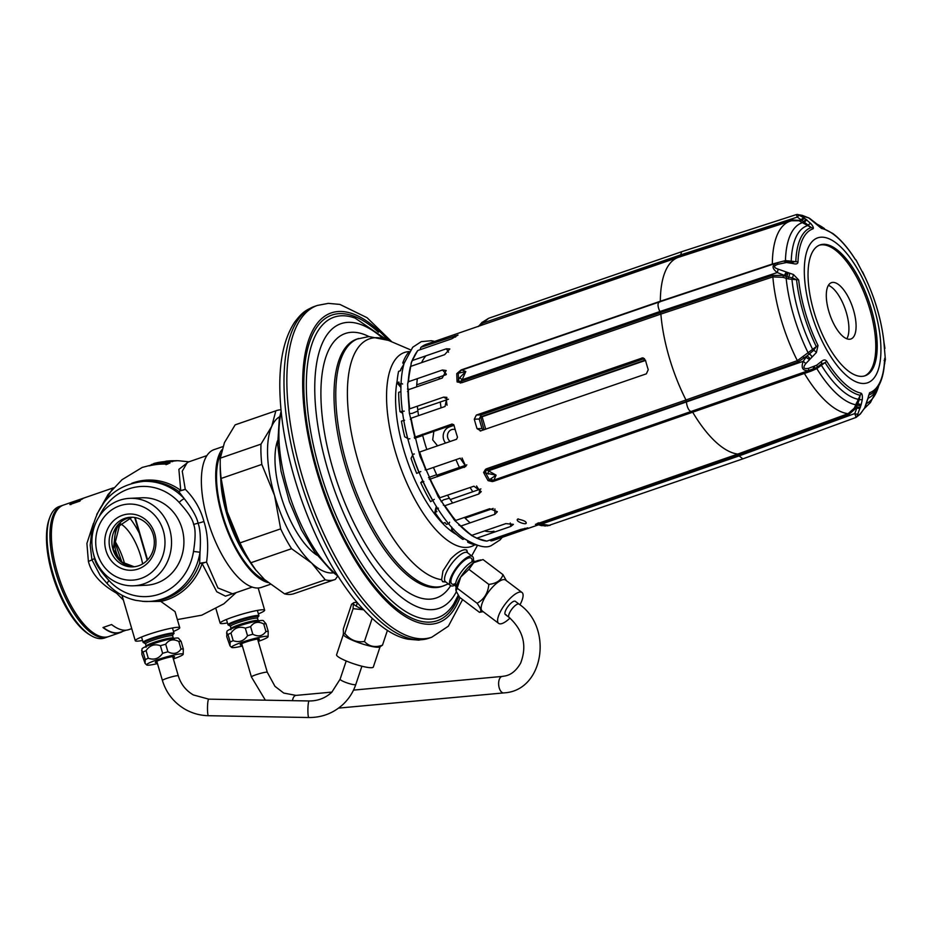 <?xml version="1.0" encoding="UTF-8"?>
<svg xmlns="http://www.w3.org/2000/svg" width="932" height="932" viewBox="0 0 932 932"><rect width="100%" height="100%" fill="white"/><g stroke="black" fill="none" stroke-linecap="round" stroke-linejoin="round"><path stroke-width="1.4" d="M102.543 504.305L108.089 494.484L121.987 479.724L142.258 467.41M188.369 461.992L178.886 469.332L180.726 490.395A6.617 4.345 166.6 0 0 185.258 489.253L178.629 491.397A60.091 54.662 -92.5 0 0 145.94 481.285L143.493 481.39C115.556 484.722 98.338 501.16 91.837 530.727L90.194 545.243L91.919 559.783L100.26 575.592L107.413 583.851C115.323 592.333 124.713 597.82 135.583 600.313L132.647 599.521M159.174 462.563A78.544 71.438 -92.5 0 1 165.046 461.981L169.974 462.423L167.609 464.159A76.564 69.644 -92.5 0 0 149.167 465.849L153.5 463.775L159.221 462.726M167.795 461.014A79.453 72.277 -92.5 0 1 169.309 460.886A79.453 72.277 -92.5 0 1 176.567 460.781L156.786 462.761A78.964 71.834 -92.5 0 1 172.921 461.445L172.304 461.643A78.801 71.682 -92.5 0 0 153.897 463.46L173.072 460.792A79.43 72.242 -92.5 0 0 166.28 461.154L142.153 467.445M178.14 460.734L178.828 460.757L178.14 460.734A79.43 72.253 -92.5 0 0 176.416 460.688L169.309 460.886M151.998 464.963L158.568 462.82A78.311 71.24 -92.5 0 1 164.44 462.225L167.445 462.423L165.721 463.67A76.925 69.97 -92.5 0 0 151.998 464.963L152.067 465.219M96.742 514.394L112.12 489.393M187.367 462.342L182.241 471.196L185.258 489.253C194.415 498.434 200.648 509.175 203.933 521.501A6.617 0.711 -16.3 0 1 198.05 523.178C196.897 517.26 192.341 509.14 184.408 498.853L178.629 491.397A6.617 2.225 -53.8 0 0 180.726 490.395A61.221 55.687 -92.5 0 0 131.703 483.324M123.374 600.045L116.547 593.183L117.164 592.298M93.456 523.365L86.909 543.426L88.389 561.355C91.464 573.693 100.854 584.294 116.547 593.183A6.617 2.144 -41.1 0 1 117.63 592.612M122.733 631.372A69.527 27.89 -109 0 1 120.275 632.572L108.799 636.533A69.527 27.89 -109 0 1 57.271 572.085A69.527 27.89 -109 0 1 63.469 505.074L113.518 487.809M131.727 628.622L128.872 629.613A69.527 27.89 -109 0 1 111.595 624.545L102.986 627.516A69.527 27.89 -109 0 0 120.275 632.572M103.231 627.434A69.201 27.762 71 0 0 120.17 632.257L126.193 630.183M153.232 534.653A24.838 22.589 -92.5 0 0 130.631 517.26A24.838 22.589 -92.5 0 0 110.221 549.484A24.838 22.589 -92.5 0 0 132.833 566.877A24.838 22.589 -92.5 0 0 153.232 534.653M154.724 533.721A28.146 25.595 -92.5 0 0 122.5 515.279A28.146 25.595 -92.5 0 0 105.98 550.532A28.146 25.595 -92.5 0 0 138.204 568.986A28.146 25.595 -92.5 0 0 154.724 533.721M163.321 530.762A38.072 34.635 87.5 0 1 140.977 578.457A38.072 34.635 87.5 0 1 97.382 553.503A38.072 34.635 87.5 0 1 119.727 505.796A38.072 34.635 87.5 0 1 163.321 530.762M129.781 498.34A43.769 39.82 -92.5 0 1 169.624 529.003A43.769 39.82 87.5 0 1 133.66 585.797A43.769 39.82 87.5 0 1 93.817 555.146A43.769 39.82 -92.5 0 1 129.781 498.34L142.153 497.793A43.769 39.82 -92.5 0 1 181.996 528.444A43.769 39.82 87.5 0 1 146.033 585.249L133.66 585.797M175.053 611.625L160.817 601.42L148.817 601.466A60.091 54.662 -92.5 0 1 143.691 601.431L135.583 600.313M142.549 640.47A23.172 2.505 -16.3 0 1 135.268 640.727A23.172 2.505 -16.3 0 1 147.885 634.657A23.172 2.505 -16.3 0 1 179.76 627.725A23.172 2.505 -16.3 0 1 173.469 631.43M227.455 622.926A23.172 2.505 -16.3 0 1 220.162 623.182A23.172 2.505 -16.3 0 1 232.79 617.101A23.172 2.505 -16.3 0 1 264.653 610.169A23.172 2.505 -16.3 0 1 258.374 613.885M121.964 595.222L135.268 640.727M236.169 592.601L223.82 603.831L201.766 615.178L177.371 619.582M160.817 601.42A61.221 55.687 -92.5 0 0 202.139 563.627L216.748 591.75L225.439 596.142L234.852 593.067M203.933 521.501C207.778 533.57 208.651 547.107 206.566 562.136A6.617 3.18 161.2 0 0 202.139 563.627A6.617 1.107 19.3 0 0 199.658 563.289L200.019 552.245C200.893 538.381 200.229 528.689 198.05 523.178L193.635 524.436C192.808 519.404 187.984 512.087 179.189 502.465A55.128 50.142 -92.5 0 0 99.246 516.433M252.222 587.078L232.662 593.824L217.913 587.952L206.566 562.136L199.658 563.289A60.091 54.662 -92.5 0 1 156.168 600.895M78.311 500.985A69.527 27.89 -109 0 0 78.043 501.23L78.975 501.136A69.527 27.89 -109 0 0 78.591 501.533L71.123 504.119A69.527 27.89 -109 0 1 71.508 503.711L73.139 502.93A69.527 27.89 -109 0 1 73.395 502.686L70.226 504.154A69.527 27.89 -109 0 0 69.842 504.562L79.872 501.101A69.527 27.89 -109 0 1 80.257 500.694L78.358 501.136M82.226 498.911L75.772 501.148A69.527 27.89 -109 0 0 75.539 501.3L81.107 499.529A69.527 27.89 -109 0 0 80.921 499.657L74.618 501.964A69.527 27.89 -109 0 0 74.397 502.15L81.771 499.366A69.527 27.89 -109 0 1 81.958 499.226L82.47 498.876A69.527 27.89 -109 0 1 82.703 498.725L82.249 498.958M74.071 501.533L73.826 501.567A69.527 27.89 -109 0 1 74.071 501.451L79.371 499.645A69.527 27.89 -109 0 1 79.674 499.517L82.878 498.41A69.527 27.89 -109 0 0 82.482 498.597L80.595 499.307A69.527 27.89 -109 0 0 80.303 499.459L83.764 498.154A69.527 27.89 -109 0 1 84.16 497.968L78.393 499.96A69.527 27.89 -109 0 0 78.09 500.088L75.108 501.125A69.527 27.89 -109 0 1 75.399 500.985L76.774 500.496A69.527 27.89 -109 0 1 77.065 500.379L76.377 500.635M74.071 501.451L76.377 500.624M70.657 503.863L70.89 504.643M79.337 500.659L79.535 501.346M151.473 464.462L151.706 465.289M169.857 463.216L167.224 462.936M167.445 462.423L167.748 463.635L166.024 464.695M168.343 462.004L168.634 463.006M169.554 462.202L169.729 462.785M167.457 462.622L167.748 463.635M62.759 505.342A69.527 27.89 71 0 0 62.036 505.563A69.527 27.89 71 0 0 55.838 572.574A69.527 27.89 -109 0 0 107.366 637.022A69.527 27.89 -109 0 0 108.077 636.754M62.036 505.563L59.17 506.554A69.527 27.89 71 0 0 49.909 517.178A69.527 27.89 71 0 0 52.973 573.564A69.527 27.89 -109 0 0 90.66 635.356A69.527 27.89 -109 0 0 104.501 638.012L107.366 637.022M90.66 635.356L89.018 634.354A67.873 27.226 -109 0 1 52.227 574.03A67.873 27.226 71 0 1 49.233 518.984L49.909 517.178M139.299 533.209A54.627 21.914 71 0 0 129.816 518.087A54.627 21.914 71 0 0 129.513 517.691M119.809 523.411A36.418 14.609 -109 0 1 140.814 556.486A36.418 14.609 -109 0 1 142.643 563.907M115.067 541.492A36.418 14.609 -109 0 1 124.189 562.217A36.418 14.609 -109 0 1 124.737 564.151M270.233 584.364L261.531 587.358A72.836 29.218 -109 0 1 210.154 528.025A72.836 29.218 -109 0 1 214.034 449.643L222.83 446.614M267.985 582.558A72.836 29.218 -109 0 1 224.659 523.563A72.836 29.218 -109 0 1 221.793 449.83M220.837 453.954A71.181 28.554 71 0 0 225.486 523.912A71.181 28.554 71 0 0 265.27 580.217M229.703 625.349A14.9 1.608 163.7 0 1 237.474 621.236A14.9 1.608 163.7 0 1 252.211 617.147A14.9 1.608 163.7 0 1 257.791 617.135L258.747 616.168A16.112 1.736 163.7 0 0 258.933 615.772A16.112 1.736 163.7 0 0 236.786 620.584A16.112 1.736 163.7 0 0 228.014 624.813A16.112 1.736 163.7 0 0 228.375 625.046L230.554 626.269L230.985 629.752M266.016 623.834L268.23 631.418A21.518 2.33 163.7 0 0 267.239 631.418A21.518 2.33 163.7 0 0 265.935 631.523L263.721 623.927A21.518 2.33 163.7 0 1 265.014 623.823A21.518 2.33 163.7 0 1 266.016 623.834L263.383 620.689A19.036 2.05 163.7 0 0 261.671 620.467A19.036 2.05 163.7 0 0 241.411 625.151A19.036 2.05 163.7 0 0 226.907 631.36L226.756 636.684L229.983 645.876L230.192 642.055L227.967 634.471L226.511 632.991M263.721 623.927C258.269 621.143 253.888 622.052 250.603 626.665A21.518 2.33 163.7 0 0 245.302 628.145C239.442 626.094 234.666 627.737 230.973 633.096A21.518 2.33 163.7 0 0 227.967 634.471M230.973 633.096L233.186 640.68A21.518 2.33 163.7 0 0 230.192 642.055M245.302 628.145L247.528 635.741C243.835 641.088 239.058 642.731 233.186 640.68M250.603 626.665L252.817 634.261A21.518 2.33 163.7 0 0 247.528 635.741M265.935 631.523C262.649 636.137 258.281 637.045 252.817 634.261M258.269 641.402A19.036 2.05 163.7 0 0 268.078 636.742A19.036 2.05 163.7 0 0 266.284 636.265A19.036 2.05 163.7 0 0 244.918 641.298A19.036 2.05 163.7 0 0 231.602 647.402A19.036 2.05 163.7 0 0 233.315 647.635A19.036 2.05 163.7 0 0 242.378 646.051M268.078 636.742L268.23 631.418M257.919 640.214A10.019 1.083 163.7 0 0 259.329 639.037A10.019 1.083 163.7 0 0 245.64 642.136A10.019 1.083 163.7 0 0 240.211 644.629A10.019 1.083 163.7 0 0 242.029 644.851M144.798 642.905A14.9 1.608 163.7 0 1 152.58 638.781A14.9 1.608 163.7 0 1 167.317 634.692A14.9 1.608 163.7 0 1 172.886 634.692L173.841 633.713A16.112 1.736 163.7 0 0 174.028 633.317A16.112 1.736 163.7 0 0 151.881 638.14A16.112 1.736 163.7 0 0 143.109 642.358A16.112 1.736 163.7 0 0 143.47 642.591L145.66 643.826L146.091 647.309M181.111 641.379L183.324 648.975A21.518 2.33 163.7 0 0 182.334 648.963A21.518 2.33 163.7 0 0 181.029 649.068L178.816 641.484A21.518 2.33 163.7 0 1 180.121 641.379A21.518 2.33 163.7 0 1 181.111 641.379L178.478 638.245A19.036 2.05 163.7 0 0 176.765 638.012A19.036 2.05 163.7 0 0 156.506 642.696A19.036 2.05 163.7 0 0 142.002 648.917L141.85 654.229L145.089 663.421L145.287 659.611L143.074 652.027L141.606 650.548M178.816 641.484C173.364 638.688 168.995 639.608 165.698 644.222A21.518 2.33 163.7 0 0 160.397 645.701C154.549 643.639 149.761 645.293 146.068 650.641A21.518 2.33 163.7 0 0 143.074 652.027M146.068 650.641L148.281 658.237A21.518 2.33 163.7 0 0 145.287 659.611M160.397 645.701L162.622 653.285C158.929 658.644 154.153 660.287 148.281 658.237M165.698 644.222L167.911 651.806A21.518 2.33 163.7 0 0 162.622 653.285M181.029 649.068C177.744 653.693 173.375 654.602 167.911 651.806M173.364 658.947A19.036 2.05 163.7 0 0 183.173 654.287A19.036 2.05 163.7 0 0 181.391 653.81A19.036 2.05 163.7 0 0 160.013 658.842A19.036 2.05 163.7 0 0 146.697 664.959A19.036 2.05 163.7 0 0 148.409 665.18A19.036 2.05 163.7 0 0 157.473 663.596M183.173 654.287L183.324 648.975M173.014 657.759A10.019 1.083 163.7 0 0 174.424 656.594A10.019 1.083 163.7 0 0 160.747 659.681A10.019 1.083 163.7 0 0 155.306 662.186A10.019 1.083 163.7 0 0 157.124 662.407M445.846 582.011L442.747 581.743L441.617 579.692L442.945 570.99L450.727 558.944C456.54 553.095 461.317 550.02 465.056 549.694L466.804 550.125L467.549 552.769M442.432 581.452A19.863 6.594 127.1 0 0 445.216 581.475M467.118 552.501A19.863 6.594 127.1 0 0 466.384 549.892M475.6 561.507A16.112 5.347 127.1 0 0 474.306 561.227A16.112 5.347 127.1 0 0 468.388 564.268A16.112 5.347 127.1 0 0 456.89 579.483A16.112 5.347 127.1 0 0 456.191 587.183M455.002 583.851A16.112 5.347 127.1 0 1 453.267 584.271A16.112 5.347 -52.9 0 1 454.816 571.316A16.112 5.347 -52.9 0 1 469.74 557.779A16.112 5.347 127.1 0 1 471.988 561.891M473.223 561.425A18.209 6.046 127.1 0 0 472.489 556.497L467.503 552.734A18.209 6.046 127.1 0 0 465.837 552.28A18.209 6.046 -52.9 0 0 465.103 552.373A18.209 6.046 -52.9 0 0 451.705 563.615A18.209 6.046 -52.9 0 0 444.552 579.576A18.209 6.046 -52.9 0 0 445.543 581.778L450.529 585.552A18.209 6.046 -52.9 0 0 452.195 585.995A18.209 6.046 127.1 0 0 455.468 584.912M472.489 556.497A18.209 6.046 127.1 0 0 470.823 556.055A18.209 6.046 -52.9 0 0 455.259 569.359A18.209 6.046 -52.9 0 0 450.529 585.552M235.155 424.864L275.849 410.826A89.39 35.859 -109 0 1 276.454 410.604L235.773 424.631A89.39 35.859 71 0 0 235.155 424.864L224.426 442.653L220.313 458.16A89.39 35.859 71 0 0 220.208 462.948L220.208 467.515A82.773 33.203 71 0 0 227.245 511.808A82.773 33.203 71 0 0 255.368 569.487L264.432 579.448L284.586 593.882A89.39 35.859 71 0 0 294.058 593.661L334.739 579.622A89.39 35.859 -109 0 1 325.268 579.844L311.731 563.138A82.773 33.203 71 0 0 333.528 572.807M220.208 462.948A89.39 35.859 71 0 0 221.14 478.454L227.245 511.808L239.978 542.89A89.39 35.859 71 0 0 250.894 562.742L256.23 570.594M275.849 410.826L271.736 426.332L260.995 444.121A89.39 35.859 71 0 0 261.822 464.427L274.556 495.498L280.66 528.863A89.39 35.859 71 0 0 291.576 548.703L311.731 563.138A82.773 33.203 71 0 1 274.556 495.498A82.773 33.203 71 0 1 271.736 426.332A82.773 33.203 71 0 1 279.705 416.721M337.757 576.023L335.357 579.401A89.39 35.859 -109 0 1 334.739 579.622M277.573 440.65A67.873 27.226 71 0 0 283.165 502.849A67.873 27.226 71 0 0 317.101 555.274M276.454 410.604A89.39 35.859 -109 0 1 280.963 409.8M220.313 458.16L260.995 444.121M221.14 478.454L261.822 464.427M239.978 542.89L280.66 528.863M250.894 562.742L291.576 548.703M284.586 593.882L325.268 579.844M380.07 646.82L373.324 667.032A19.374 3.134 -161.5 0 1 371.495 667.708A19.374 3.134 -161.5 0 1 350.339 662.594A19.374 3.134 -161.5 0 1 336.58 654.765L343.325 634.552M344.852 633.445C350.094 639.993 356.618 642.672 364.447 641.496C369.177 646.587 375.188 647.798 382.493 645.165L379.743 646.983A19.374 3.134 -161.5 0 1 378.322 647.251A19.374 3.134 18.5 0 1 358.645 642.672A19.374 3.134 18.5 0 1 343.489 634.878L343.291 629.042L351.562 604.274L353.694 602.748A19.863 3.204 18.5 0 0 353.298 603.587L353.112 608.666L344.852 633.445L343.162 634.249M364.447 641.496L372.148 618.44M382.493 645.165L387.444 630.335M363.876 609.819L353.112 608.666M357.072 602.538A19.863 3.204 18.5 0 0 353.694 602.748M363.247 609.551A19.863 3.204 -161.5 0 1 353.298 603.587M519.963 604.845A19.374 6.431 127.1 0 0 522.025 592.484A19.374 6.431 127.1 0 0 520.242 592.006A19.374 6.431 127.1 0 0 503.699 606.161A19.374 6.431 127.1 0 0 498.667 623.392A19.374 6.431 127.1 0 0 500.437 623.858A19.374 6.431 127.1 0 0 509.979 618.056M506.111 614.747A8.283 2.749 -52.9 0 1 505.354 614.538A8.283 2.749 -52.9 0 1 507.509 607.175A8.283 2.749 -52.9 0 1 514.581 601.128A8.283 2.749 -52.9 0 1 515.338 601.326L519.054 604.146C553.282 627.189 544.067 690.519 504.294 692.86L503.746 692.907A8.283 4.322 84.7 0 0 503.781 692.907M522.025 592.484L505.575 580.053A19.374 6.431 127.1 0 0 503.804 579.576A19.374 6.431 -52.9 0 0 487.25 593.731A19.374 6.431 -52.9 0 0 482.217 610.961L498.667 623.392M506.379 580.659L502.942 574.613C501.346 580.228 496.64 583.49 488.834 584.411C488.03 593.043 484.116 599.334 477.102 603.272C481.005 608.643 481.797 611.66 479.479 612.336L459.569 597.284L456.063 591.005L457.181 588.22L477.102 603.272M488.834 584.411L468.913 569.359L460.734 577.036L457.181 588.22M502.942 574.613L483.021 559.561L473.654 562.707L468.913 569.359M480.807 559.934L478.349 560.435A19.863 6.594 -52.9 0 0 473.654 562.707A19.863 6.594 127.1 0 0 460.734 577.036A19.863 6.594 127.1 0 0 455.923 590.107L456.063 591.005M479.479 612.336L483.149 611.66M462.051 457.996A92.047 36.931 71 0 0 465.348 465.383M476.555 485.991A92.047 36.931 71 0 0 478.955 489.661M446.335 399.863A92.047 36.931 71 0 0 447.034 405.222M487.611 510.387A95.192 38.189 -109 0 1 486.923 509.688M472.815 491.781A95.192 38.189 -109 0 1 470.112 487.518M459.394 467.433A95.192 38.189 -109 0 1 455.969 459.662M441.081 407.867A95.192 38.189 -109 0 1 440.253 401.96M439.17 379.103A95.192 38.189 -109 0 1 439.275 377.052M445.578 443.061A9.937 9.04 87.5 0 1 449.434 426.903L454 425.33M455.177 429.594A6.617 6.023 -92.5 0 0 453.208 429.314A6.617 6.023 -92.5 0 0 447.768 437.912A6.617 6.023 -92.5 0 0 450.226 441.465M437.586 445.822L432.681 439.834L433.858 431.341M493.983 531.193A95.192 38.189 -109 0 1 484.605 530.937M470.194 522.829A95.192 38.189 -109 0 1 464.404 517.446M452.637 503.024A95.192 38.189 -109 0 1 447.593 495.288M437.562 476.671A95.192 38.189 -109 0 1 433.45 467.433M426.809 449.539A95.192 38.189 -109 0 1 424.654 442.595A95.192 38.189 -109 0 1 422.382 434.265M418.561 415.625A95.192 38.189 -109 0 1 417.338 406.189M416.651 386.862A95.192 38.189 -109 0 1 417.338 378.66M421.602 362.63A95.192 38.189 -109 0 1 425.912 355.838M484.127 429.768A61.256 24.57 -109 0 1 483.184 426.646A61.256 24.57 -109 0 1 480.679 416.837L482.1 416.779L485.747 429.221M645.41 360.032L480.679 416.837M482.1 416.779L645.515 360.428M644.466 358.575L481.285 414.857L479.246 419.004L474.295 419.225L476.322 415.078L642.567 357.876M479.246 419.004A91.709 36.791 -109 0 0 482.019 428.487L483.125 430.118M643.301 357.958L641.752 358.028L645.457 360.195A103.627 41.579 -109 0 0 648.229 369.678L646.377 373.825L480.213 431.015M480.947 430.875L477.067 428.708A103.627 41.579 -109 0 1 474.295 419.225M414.286 437.329L452.09 424.025L453.942 425.108A103.627 41.579 -109 0 0 457.495 437.201L456.575 439.275L419.633 452.02A103.627 41.579 71 0 0 426.239 469.926L460.175 458.218L465.837 466.454L429.873 479.223L439.555 497.863L473.934 486.201L481.25 491.618L478.757 494.018L444.82 505.715A103.627 41.579 71 0 0 455.748 520.44L489.673 508.732L497.373 511.726L494.81 514.336L460.874 526.044A103.627 41.579 71 0 0 471.918 535.306L505.855 523.609L513.404 524.367L510.783 526.452L476.858 538.16A103.627 41.579 71 0 0 486.947 541.073L520.883 529.376L527.966 527.943M527.489 527.862L491.211 540.886L489.952 540.036M517.714 519.054C524.157 520.394 526.93 521.873 526.056 523.481C524.681 524.588 514.895 521.268 517.714 519.054L518.39 518.938M526.056 523.481L525.298 523.598M446.172 370.528L442.49 369.992L408.554 381.689A103.627 41.579 71 0 1 410.697 366.392L444.634 354.684L449.83 348.964L446.393 348.778L412.457 360.474A103.627 41.579 71 0 1 417.874 350.479L451.799 338.782L458.043 335.019L421.031 347.275A103.627 41.579 71 0 1 426.413 344.246L420.868 347.368M446.137 370.493L442.304 378.019L408.367 389.727A103.627 41.579 71 0 0 409.707 408.822L443.644 397.125L446.882 397.347L445.053 406.492L411.117 418.2A103.627 41.579 71 0 0 415.148 436.758M537.484 524.413A103.627 41.579 -109 0 1 535.411 524.378L737.818 454.07A103.627 41.579 -109 0 1 692.895 412.561L692.127 411.897L813.24 369.41M492.329 481.576L493.75 481.238A1.654 0.664 71 0 0 492.981 480.574L691.602 411.909C688.958 410.93 687.245 407.797 686.453 402.542L686.395 401.471L486.178 470.427A3.309 2.225 122.4 0 0 485.77 473.095L496.104 475.145L488.088 480.644L492.329 481.576L491.921 480.865L493.913 480.085A3.309 2.738 -115.5 0 1 491.013 478.897M485.56 469.274L483.592 472.466L485.77 473.095A104.466 41.905 -109 0 0 489.323 479.572A3.309 3.087 -122.8 0 0 491.921 480.865L488.088 480.644A103.627 41.579 -109 0 1 483.592 472.466L486.178 470.427A1.654 0.757 -123.1 0 0 485.56 469.274L486.842 468.668A1.654 0.664 -109 0 1 487.25 470.147L496.104 475.145L493.913 480.085L808.382 370.668A3.309 0.827 -105.1 0 0 808.475 368.373C803.547 369.223 802.662 367.616 805.819 363.562L816.397 352.517L818.016 345.481A86.711 34.787 -109 0 1 798.689 279.961L793.423 274.521L778.22 269.162C773.409 267.577 773.339 265.935 778.022 264.245L786.468 262.521L792.981 263.523C796.044 264.362 797.71 263.942 797.967 262.265A86.711 34.787 -109 0 1 813.042 228.806C813.857 228.154 813.158 226.429 810.922 223.657L804.456 218.123L797.804 214.523L808.766 217.937L821.442 228.433A86.711 34.787 -109 0 1 855.238 259.387L856.287 260.366A3.309 3.192 -38.6 0 0 856.065 260.04L855.075 259.049M493.75 481.238L810.991 371.157L816.735 368.653L825.076 362.583A3.309 1.491 -31.8 0 0 826.614 361.103C825.368 359.484 823.608 359.612 821.348 361.511L816.677 365.204A3.309 1.282 -127.6 0 1 816.933 367.429A3.309 1.282 -127.6 0 1 816.875 367.464L816.84 367.499A3.309 1.282 -127.5 0 1 816.665 367.581L808.382 370.668C802.58 370.843 800.856 367.709 803.233 361.29L806.926 355.966L813.601 350.374L816.304 346.622L797.349 360.649L685.987 399.991A103.627 41.579 -109 0 1 660.87 314.084L461.724 382.761L457.123 381.969A103.627 41.579 -109 0 1 456.785 373.604L465.802 371.518L460.058 377.297L457.123 381.969L460.257 381.77A3.309 1.782 -160.9 0 1 458.556 380.035A104.466 41.905 -109 0 1 458.288 373.417A3.309 3.087 57.2 0 1 459.616 371.216M792.153 262.067L795.823 261.671L785.443 260.599L772.337 264.036L660.345 301.234L461.2 369.911L456.785 373.604L459.825 371.087A3.309 3.087 57.2 0 0 459.627 371.204L461.992 370.016L465.802 371.518L462.156 379.732A3.309 1.759 -144.9 0 1 460.058 377.297M659.984 301.945L660.345 301.234A103.627 41.579 -109 0 1 678.38 257.349A103.627 41.579 -109 0 1 678.682 257.244L790.278 221.129A101.402 40.682 71 0 0 772.337 264.036A1.654 0.641 -108.4 0 1 772.279 264.443M797.967 262.265A3.309 2.097 2 0 0 795.823 261.671A88.528 35.521 -109 0 1 811.224 227.513L802.091 220.535L791.967 219.94L680.465 256.044L478.792 326.177M680.139 256.848L681.595 251.745L488.706 318.266L482.741 323.136L482.065 322.297L479.665 325.128L480.26 325.28A1.654 0.99 -109.8 0 1 480.05 325.746M537.391 523.225A1.654 0.99 67.9 0 1 538.277 523.702L541.492 524.064L541.585 525.683L536.587 524.238L537.962 524.576L538.277 523.702L536.529 524.238M805.097 218.601A3.309 1.829 -53.5 0 0 802.091 220.535L797.338 217.098L796.406 214.605A3.309 3.017 87.5 0 1 797.128 214.476L802.219 215.362M802.266 215.35L808.766 217.937M813.042 228.806A3.309 3.029 71.2 0 0 811.224 227.513L799.027 220.768L791.641 220.756M818.016 345.481A3.309 0.885 -26 0 1 816.304 346.622A88.528 35.521 -109 0 1 796.569 279.74L788.332 278.924L782.892 277.328L772.861 276.886L660.87 314.084L659.844 311.556C657.573 306.337 657.444 303.145 659.448 301.968M803.512 372.555A1.654 0.641 70.5 0 1 804.258 373.219A101.402 40.682 71 0 0 848.062 413.703L854.248 408.216L860.189 395.285A3.309 2.947 -77.9 0 0 861.005 393.141A86.711 34.787 -109 0 1 826.614 361.103M807.135 220.127A3.309 1.153 -52.5 0 0 804.549 222.165L803.384 223.237M804.456 218.123A3.309 2.237 -51.8 0 0 801.473 219.498L800.145 219.94A1.654 1.072 -69.5 0 1 799.027 220.768M792.759 220.441L790.278 221.129M481.215 325.35A1.654 0.664 -109 0 0 481.32 324.72L482.741 323.136L680.43 254.96L797.338 217.098A3.309 2.155 -67.9 0 1 799.773 215.467M797.804 214.523A3.309 3.017 87.5 0 0 797.128 214.476L796.406 214.605M537.985 524.541L544.999 525.998L550.288 525.217L541.62 525.671M547.503 525.893L742.792 458.882L739.181 455.888L541.492 524.064L549.647 525.462M884.363 364.657L885.388 359.368C885.109 357.585 884.841 357.527 884.573 359.193A3.309 2.097 -178.1 0 1 884.654 359.682C884.258 372.229 881.66 381.91 876.861 388.726L876.861 388.726A88.528 35.521 -109 0 1 868.939 394.9A3.309 3.029 -109.2 0 0 869.579 392.756L865.315 406.981L860.376 413.994L856.112 417.396L854.784 413.552L739.181 455.888L738.598 454.839L539.442 523.516A1.654 0.664 71 0 0 538.673 522.747M848.842 414.46L738.598 454.839L737.818 454.07L848.062 413.703A1.654 0.664 69.9 0 1 848.842 414.46L855.727 408.437L857.859 403.707A3.309 0.583 16.9 0 0 861.238 404.395L862.286 399.595C862.601 395.832 862.182 393.677 861.005 393.141M860.224 407.843A3.309 1.748 12.9 0 1 856.858 408.018L854.784 413.552A3.309 1.759 28.4 0 0 857.836 413.994L861.238 404.395M854.248 408.216A1.654 0.885 27.2 0 1 855.727 408.437L856.858 408.018L856.764 406.76A3.309 1.328 15.8 0 0 860.446 407.051M862.286 399.595A3.309 0.641 6.8 0 1 859.257 399.595L857.859 403.707L856.24 403.23M816.747 367.523L821.174 364.132A1.654 0.594 52.7 0 0 821.313 365.158A91.499 36.709 -109 0 0 857.894 399.222L859.257 399.595L860.189 395.285A88.528 35.521 -109 0 1 825.076 362.583L820.591 364.575M791.338 261.857L791.221 261.333A91.499 36.709 -109 0 1 807.252 225.742L808.265 224.892A3.309 1.27 -40.9 0 1 810.922 223.657M816.677 365.204L808.475 368.373M864.791 407.913L860.271 413.89L856.916 416.662L857.836 413.994M793.423 274.521A3.309 1.305 -67.2 0 1 792.212 277.806L796.569 279.74A3.309 1.503 -6.1 0 1 798.689 279.961M816.397 352.517A3.309 1.689 39.7 0 0 813.601 350.374A1.654 0.594 -127.3 0 1 812.518 349.151A91.499 36.709 -109 0 1 791.955 279.46L792.212 277.806L788.647 277.072L788.332 278.924M782.892 277.328L783.439 275.721L788.647 277.072A3.309 1.142 -76 0 0 789.625 273.309M786.876 272.459L785.35 276.175L784.406 275.406L786.13 272.132M778.22 269.162L777.276 272.54L784.406 275.406L772.418 275.406L660.415 312.616L461.27 381.293A1.654 0.664 -109 0 1 461.724 382.761M460.361 383.087A1.654 0.827 -96.2 0 0 460.257 381.77L462.156 379.732L659.844 311.556L777.276 272.54C771.801 268.369 771.673 265.177 776.88 262.964A3.309 0.827 75.7 0 1 776.973 262.917A3.309 0.827 75.7 0 1 778.022 264.245M784.732 261.24A3.309 1.445 85.8 0 1 785.163 261.065L783.824 261.298A3.309 1.584 77.5 0 1 784.01 261.228A3.309 1.584 77.5 0 1 785.734 262.603M461.247 370.33A3.309 2.738 64.5 0 0 459.86 372.369M488.706 318.266L482.17 322.356M810.001 358.482A3.309 0.792 43 0 0 806.926 355.966L797.769 362.117L686.395 401.471L685.987 399.991L486.842 468.668M807.928 352.634L809.197 353.985A3.309 1.258 51.4 0 1 811.889 356.723M803.186 356.968L804.234 358.156L806.227 357.445L809.221 359.414M488.368 474.085A3.309 2.097 104.9 0 1 488.764 470.718L803.233 361.29L805.819 363.562M816.583 365.262A3.309 1.282 -127.5 0 1 816.851 367.488L814.277 369.014A3.309 1.27 -114.9 0 1 814.125 369.06L812.855 369.503A3.309 1.328 -103.9 0 0 813.368 366.963M821.174 364.132A3.309 1.946 -126.6 0 0 821.348 361.511M867.517 399.362L864.733 407.645M883.92 342.254A3.309 1.515 174 0 0 883.932 342.032A3.309 1.515 174 0 0 883.862 341.799L885.4 359.81M862.601 271.841L865.129 277.398A86.711 34.787 -109 0 1 883.862 341.799M809.792 218.484L816.176 223.459A3.309 0.606 134.9 0 0 815.966 223.435M819.764 227.128L816.176 223.459M820.009 227.21A3.309 2.947 101.8 0 1 821.442 228.433M819.962 227.175A88.528 35.521 -109 0 1 821.255 227.501L832.777 233.466C840.489 239.244 847.945 247.807 855.145 259.154A3.309 1.538 147.7 0 1 855.238 259.387M855.25 259.329A3.309 3.192 -38.6 0 1 856.054 260.028L865.117 277.293A3.309 0.827 154.4 0 1 865.129 277.398M865.047 277.212A3.309 0.827 154.4 0 1 865.117 277.293C875.183 298.706 881.462 320.282 883.932 342.032L884.934 348.358M884.584 361.313A3.309 2.947 -3.6 0 0 885.388 359.368M868.741 395.098L867.75 399.42M861.937 376.365A69.201 27.762 -109 0 1 815.092 315.505A69.201 27.762 -109 0 1 820.067 244.918A69.201 27.762 -109 0 1 823.317 244.3A69.201 27.762 71 0 1 870.15 305.16A69.201 27.762 71 0 1 865.187 375.747A69.201 27.762 71 0 1 861.937 376.365M819.356 245.186A69.201 27.762 -109 0 1 821.884 244.801A69.201 27.762 71 0 1 868.438 304.752A69.201 27.762 71 0 1 864.465 375.969M832.882 282.396A29.801 11.953 71 0 0 831.472 282.652A29.801 11.953 71 0 0 829.34 313.059A29.801 11.953 71 0 0 849.506 339.26A29.801 11.953 -109 0 0 850.904 338.992A29.801 11.953 -109 0 0 853.048 308.597A29.801 11.953 -109 0 0 832.882 282.396M846.815 338.782A29.801 11.953 71 0 0 845.324 309.401A29.801 11.953 71 0 0 828.397 285.343M788.006 261.379A3.309 1.258 100.8 0 1 788.46 261.275A3.309 1.258 100.8 0 1 789.194 262.719M791.559 261.974A3.309 1.713 101.6 0 1 791.92 261.974A3.309 1.713 101.6 0 1 792.981 263.523M437.958 474.819L466.815 464.87M451.368 499.179L480.924 488.916M493.203 508.453L466.14 517.784M446.125 374.687L417.816 384.45M448.455 399.222L418.817 409.358M453.651 424.514L423.711 434.848M428.499 477.603L436.642 474.703M441.174 501.672L443.446 499.855L449.41 498.189M417.897 411.024L412.13 413.424L409.404 413.528M422.709 435.535L414.542 438.296M420.821 471.545L416.721 473.409A104.629 41.975 -109 0 1 411.047 458.369L413.109 454.199L414.356 453.989M425.155 469.856L425.808 469.914M402.682 413.26L400.014 411.723A104.629 41.975 -109 0 1 398.651 392.36L400.911 391.58M403.789 364.54L402.775 362.898A104.629 41.975 -109 0 1 408.263 352.762L408.67 352.622M434.265 499.366L430.619 501.661A104.629 41.975 -109 0 1 420.751 482.671L422.65 480.749M451.705 527.069L451.636 529.993A104.629 41.975 -109 0 0 462.831 539.395L464.555 538.801M476.135 544.999A104.629 41.975 -109 0 1 467.771 542.249L467.561 540.828M409.847 438.739L408.635 438.96L404.721 436.793A104.629 41.975 -109 0 1 401.424 421.101L404.581 420.262M407.517 389.04L409.498 389.331M404.255 411.128L400.014 411.723M408.927 410.057L409.381 409.125M438.424 508.138L435.43 509.466L436.339 506.437M455.259 520.359L444.82 505.715L443.329 505.086M404.43 362.327L402.775 362.898M469.134 541.772L467.771 542.249M453.744 529.271L451.636 529.993M423.827 481.495L420.751 482.671M401.028 383.565L398.838 384.322L400.923 386.605M402.915 368.152L401.016 368.816A104.629 41.975 71 0 0 400.585 370.691L398.581 371.379A104.629 41.975 -109 0 0 396.985 382.761L400.911 387.479M398.838 384.322A104.629 41.975 71 0 1 398.989 382.073L396.985 382.761M448.711 523.633L446.51 524.39A104.629 41.975 -109 0 1 445.007 522.596L443.003 523.295A104.629 41.975 -109 0 1 434.871 512.344L436.887 511.645A104.629 41.975 -109 0 1 435.43 509.466M408.041 390.811L407.54 391.638M402.018 383.646L402.601 384.031M407.657 383.669L408.239 382.108M429.885 479.246A103.207 41.404 -109 0 0 439.543 497.839L440.009 497.909A103.627 41.579 71 0 1 430.281 479.176L429.186 479.118M460.35 525.893L458.765 524.926M413.179 358.179L411.408 362.35L407.622 384.38L409.358 413.226L420.006 456.214L438.157 496.593L454.793 520.569L471.534 535.504L476.858 538.16L473.736 536.75M538.556 524.809L493.983 540.187A103.627 41.579 71 0 1 491.211 540.886L490.547 540.665M412.119 360.987L411.082 363.294M419.633 452.02L419.272 452.195A103.207 41.404 -109 0 0 425.842 469.973L419.272 452.195M438.553 497.28L439.403 497.606M410.779 418.48L414.787 436.933A103.207 41.404 -109 0 1 410.779 418.503M449.399 522.945L449.608 522.188M453.744 519.334L454.641 519.637M420.204 349.675L420.67 347.834M410.814 418.701L410.36 419.412M436.141 507.125L434.871 512.344M179.189 502.465A4.963 1.398 -42.7 0 1 184.408 498.853A60.091 54.662 -92.5 0 0 143.493 481.39M119.086 523.854A32.608 29.661 -92.5 0 0 120.752 561.332M135.198 517.575L147.582 559.911M134.196 566.773A24.838 22.589 87.5 0 1 112.97 549.367A24.838 22.589 -92.5 0 1 132.006 517.248L115.848 528.188L113.331 549.437L121.381 561.868L134.208 566.773M93.608 554.423L94.563 558.606C95.39 563.639 100.202 570.955 109.009 580.578A55.128 50.142 -92.5 0 0 159.477 594.127A55.128 50.142 -92.5 0 0 193.506 551.441C195.592 538.079 195.627 529.073 193.635 524.436M93.049 531.228L91.849 530.727M94.563 558.606L91.919 559.783A6.617 0.711 163.7 0 1 88.389 561.355M109.009 580.578A4.963 1.398 137.3 0 0 107.413 583.851M142.41 601.338L148.817 601.466A60.091 54.662 -92.5 0 0 200.019 552.245L193.506 551.441M220.756 478.885A69.527 27.89 71 0 0 226.639 513.672A69.527 27.89 71 0 0 248.797 560.19M257.791 617.135L257.57 618.37A14.073 1.515 163.7 0 0 238.219 622.588A14.073 1.515 163.7 0 0 230.554 626.269M257.57 618.37L258.222 620.619A14.073 1.515 163.7 0 0 238.883 624.836A14.073 1.515 163.7 0 0 231.218 628.518M172.886 634.692L172.665 635.927A14.073 1.515 163.7 0 0 153.326 640.133A14.073 1.515 163.7 0 0 145.66 643.826M172.665 635.927L173.329 638.175A14.073 1.515 163.7 0 0 153.978 642.381A14.073 1.515 163.7 0 0 146.312 646.074M431.772 637.22A175.484 70.401 -109 0 1 423.536 638.769A175.484 70.401 71 0 1 304.752 484.442A175.484 70.401 71 0 1 317.358 305.44L314.492 306.43A175.484 70.401 71 0 0 301.886 485.432A175.484 70.401 71 0 0 420.658 639.76A175.484 70.401 71 0 0 428.906 638.21L431.772 637.22L448.374 626.176L462.598 599.567M388.26 340.32A163.892 65.753 -109 0 0 338.875 311.486A163.892 65.753 71 0 0 316.577 470.893A163.892 65.753 71 0 0 430.328 624.254A163.892 65.753 -109 0 0 459.942 597.563M458.777 596.142A161.655 64.856 -109 0 1 429.71 622.122A161.655 64.856 71 0 1 317.509 470.846A161.655 64.856 71 0 1 339.493 313.63A161.655 64.856 -109 0 1 378.45 332.223M453.942 603.575A158.964 63.772 -109 0 1 453.709 603.971A158.964 63.772 -109 0 1 430.153 619.139A158.964 63.772 71 0 1 319.816 470.392A158.964 63.772 71 0 1 341.438 315.785A158.964 63.772 -109 0 1 355.127 318.103A158.964 63.772 -109 0 1 355.558 318.266M382.807 338.351A150.541 60.394 -109 0 0 347.997 322.356A150.541 60.394 71 0 0 327.528 468.784A150.541 60.394 71 0 0 432.017 609.656A150.541 60.394 -109 0 0 456.319 591.773M450.669 585.645A139.847 56.106 -109 0 1 429.838 599.171A139.847 56.106 71 0 1 332.771 468.307A139.847 56.106 71 0 1 351.795 332.281A139.847 56.106 -109 0 1 368.944 336.557M410.523 349.838L388.388 340.378L368.921 336.557L356.746 339.132A130.783 52.472 71 0 0 347.356 472.547A130.783 52.472 71 0 0 435.873 587.568A130.783 52.472 -109 0 0 442.024 586.414L448.327 583.886M358.505 338.526A130.783 52.472 71 0 0 349.104 471.942A130.783 52.472 71 0 0 437.632 586.962A130.783 52.472 71 0 0 443.783 585.809M388.388 340.378A126.927 50.922 71 0 0 375.421 337.71A126.927 50.922 71 0 0 356.688 455.969A126.927 50.922 71 0 0 441.617 579.692M403.777 364.575A94.656 37.979 71 0 0 401.191 368.746M400.877 369.387A94.656 37.979 71 0 0 400.224 370.82M397.125 381.153A94.656 37.979 71 0 0 409.998 468.307A94.656 37.979 71 0 0 456.447 534.514M409.299 351.597A102.613 41.171 71 0 0 409.218 351.597A102.613 41.171 71 0 0 395.261 451.403A102.613 41.171 71 0 0 466.478 547.422A102.613 41.171 71 0 0 474.889 544.766M337.454 575.37A101.588 40.752 -109 0 1 281.208 412.293M449.434 426.903L446.346 427.042M481.285 414.857L476.322 415.078M482.019 428.487L477.067 428.708M808.79 217.878L809.652 218.403M806.471 219.626A3.309 1.375 -52.8 0 0 803.768 221.618A1.654 0.687 -55.7 0 1 802.487 222.655A95.984 38.503 71 0 0 785.443 260.599A1.654 0.606 -88.7 0 0 785.618 261.042M788.018 272.866A3.309 0.769 -71.4 0 1 786.724 276.618L786.177 278.458A95.984 38.503 71 0 0 807.997 352.576A1.654 0.583 -127.3 0 0 809.279 353.927A3.309 1.258 51.4 0 1 811.982 356.653M816.595 367.674A1.654 0.583 52.7 0 0 816.805 368.594A95.984 38.503 71 0 0 855.669 404.744L857.37 405.07A3.309 0.909 16.5 0 0 860.877 405.583M866.737 403.37A95.984 38.503 71 0 0 878.363 386.966L878.713 385.813M878.154 386.78A91.499 36.709 -109 0 1 867.972 398.325M824.517 228.655L823.527 227.956A95.984 38.503 71 0 0 816.84 224.123M818.844 226.173A91.499 36.709 -109 0 1 823.469 228.235M797.769 362.117A1.654 0.641 -109.5 0 0 797.349 360.649A101.402 40.682 -109 0 1 772.861 276.886A1.654 0.641 -108.4 0 0 772.418 275.406M791.967 219.94A1.654 0.664 -107.9 0 1 791.757 220.686M864.011 383.471A76.657 30.756 -109 0 1 810.805 311.742A76.657 30.756 -109 0 1 821.232 237.194A76.657 30.756 71 0 1 874.437 308.923A76.657 30.756 71 0 1 864.011 383.471M810.991 371.157L810.863 370.214L812.855 369.503M813.485 369.328L814.277 369.014A3.309 1.27 -114.9 0 0 814.44 366.556M816.735 368.653L816.514 367.732M855.727 417.478A3.309 3.006 -92.6 0 0 856.916 416.662M884.573 359.193A86.711 34.787 -109 0 1 869.579 392.756M884.386 364.272A3.309 2.726 18.1 0 0 884.759 363.585M786.095 261.193A3.309 1.363 92.4 0 1 786.55 261.042L785.152 261.065A3.309 1.445 85.8 0 1 786.468 262.521M793.249 262.183L786.538 261.042A3.309 1.363 92.4 0 1 787.598 262.521M524.867 528.281L525.135 529.178M443.644 397.125L447.628 399.42M480.178 489.242L478.757 494.018M402.333 410.93A104.629 41.975 -109 0 1 401.436 402.263M432.926 500.857A104.629 41.975 -109 0 1 423.07 481.867M407.68 438.553A104.629 41.975 -109 0 1 403.731 420.297M419.027 472.606A104.629 41.975 -109 0 1 412.515 455.026M438.576 509.921A104.629 41.975 -109 0 1 437.749 508.674M442.49 369.992L446.358 374.21M455.212 520.289A103.207 41.404 -109 0 1 444.401 505.715M471.324 535.108A103.207 41.404 -109 0 1 460.49 526.032M408.239 381.945A103.207 41.404 -109 0 1 410.36 366.893M408.041 390.077L409.369 409.101A103.207 41.404 -109 0 1 408.041 390.135M466.769 464.882L464.218 467.48M494.927 508.93L494.81 514.336M446.393 348.778L448.513 352.203M510.27 523.015L510.783 526.452M454.967 335.567L455.608 337.035M257.57 639.037L267.298 672.298A8.283 0.897 163.7 0 0 266.039 672.182A8.283 0.897 163.7 0 0 256.999 674.418A8.283 0.897 163.7 0 0 251.407 676.947L241.691 643.686M296.026 695.4A8.283 4.322 84.7 0 0 295.992 695.4A8.283 4.322 84.7 0 0 295.957 695.412A8.283 4.322 84.7 0 0 292.508 700.678M353.519 690.111L502.232 676.422A8.283 4.322 84.7 0 0 502.232 676.422A8.283 4.322 84.7 0 0 502.197 676.422A8.283 4.322 84.7 0 0 498.69 685.09A8.283 4.322 84.7 0 0 503.746 692.907L338.584 708.11M502.232 676.422L502.534 676.399C504.235 675.828 512.821 676.632 520.627 663.153C527.279 645.806 523.423 630.545 509.082 617.357A8.283 2.749 -52.9 0 1 510.55 611.043A8.283 2.749 -52.9 0 1 517.062 604.309A8.283 2.749 -52.9 0 1 519.054 604.146M178.28 675.933A8.283 0.897 163.7 0 0 178.303 675.84A8.283 0.897 163.7 0 0 178.233 675.758A8.283 0.897 163.7 0 0 169.694 677.424A8.283 0.897 163.7 0 0 162.413 680.488L156.786 661.242M208.826 699.175A8.283 1.083 91 0 0 208.745 699.151A8.283 1.083 91 0 0 207.51 707.108A8.283 1.083 91 0 0 208.372 715.683A8.283 1.083 91 0 0 208.442 715.706A8.283 1.083 91 0 0 208.523 715.683M308.981 717.465A8.283 1.083 -89 0 1 308.842 717.524A8.283 1.083 -89 0 1 307.898 709.765A8.283 1.083 -89 0 1 309.005 701.039A8.283 1.083 -89 0 1 309.144 700.969C317.882 701.004 325.431 698.103 331.78 692.255L340.122 679.172A8.283 1.34 -161.5 0 1 340.192 679.078M355.826 684.298A8.283 1.34 -161.5 0 1 355.826 684.414A8.283 1.34 -161.5 0 1 355.756 684.519A8.283 1.34 -161.5 0 1 347.217 682.958A8.283 1.34 -161.5 0 1 340.122 679.172L346.203 660.963M188.928 461.806L178.641 460.746M120.205 522.747L115.102 542.808L121.964 562.334M179.76 627.725L175.03 611.567M187.32 462.354L206.881 455.608M264.653 610.169L258.176 587.999M220.162 623.182L215.979 608.852M134.709 517.481L147.221 560.283M257.372 610.425L258.933 615.772M226.441 619.465L228.014 624.813M258.222 620.619L259.084 621.539M231.602 647.402L229.983 645.876M172.467 627.982L174.028 633.317M141.548 637.022L143.109 642.358M173.329 638.175L174.179 639.096M146.697 664.959L145.089 663.421M314.492 306.43C306.814 309.797 302.912 311.23 294.698 322.134C284.726 337.198 279.763 358.319 279.798 385.498C279.996 420.169 286.998 457.612 300.78 497.805C314.643 537.24 332.013 570.431 352.89 597.377C373.196 622.331 391.615 636.276 408.158 639.212L418.724 640.133L428.906 638.21M317.358 305.44L328.32 303.366L339.9 304.415L367.068 317.707L391.918 341.881M355.127 318.103L386.5 339.609M458.206 595.268L453.709 603.971M477.452 545.418L471.697 555.891M455.655 584.492L454.734 583.77M472.862 561.728L471.918 561.006L471.953 561.612M337.955 576.162L332.06 571.572L314.771 552.105L301.385 529.854L289.339 501.533L281.033 471.173L277.689 444.634L279.297 418.713L281.115 411.362M357.34 602.864L356.245 606.138M678.38 257.349L426.413 344.246M479.665 325.128L478.104 326.608M864.523 408.356L870.43 402.554L878.363 386.966M816.514 223.797L823.527 227.956M796.149 214.651L681.642 251.722M776.17 263.15L659.157 302.026L461.992 370.016M812.599 369.643L813.496 369.328M816.921 367.429L820.649 364.54M856.1 417.396L742.862 458.859M855.145 259.154L855.494 259.772M884.654 359.694L884.119 360.451M460.408 525.974L471.476 535.259M476.462 538.148L486.725 541.108M493.983 540.187L491.117 540.909M417.618 350.653L412.142 360.766M410.371 366.73L408.228 382.027M434.685 341.392L431.341 340.716L421.311 341.625L412.713 347.252L404.15 363.247C400.9 374.594 400.084 388.597 401.715 405.245C406.713 458.474 437.527 520.976 464.544 538.801C477.324 546.455 486.341 548.657 491.583 545.395L500.03 539.931L502.255 537.333M331.955 692.092L295.992 695.4L283.724 693.058L274.963 686.325L267.298 672.298M265.352 700.177L251.407 676.947M509.082 617.357L505.354 614.538M172.676 656.594L178.303 675.84C180.866 684.181 185.876 690.542 193.343 694.934L208.745 699.151L309.144 700.969M361.907 666.205L355.826 684.414C353.228 692.092 349.011 698.72 343.151 704.289C333.481 713.178 322.053 717.582 308.842 717.524L208.442 715.706C200.135 715.52 192.376 713.388 185.153 709.31C173.853 702.67 166.269 693.058 162.413 680.488"/></g></svg>
